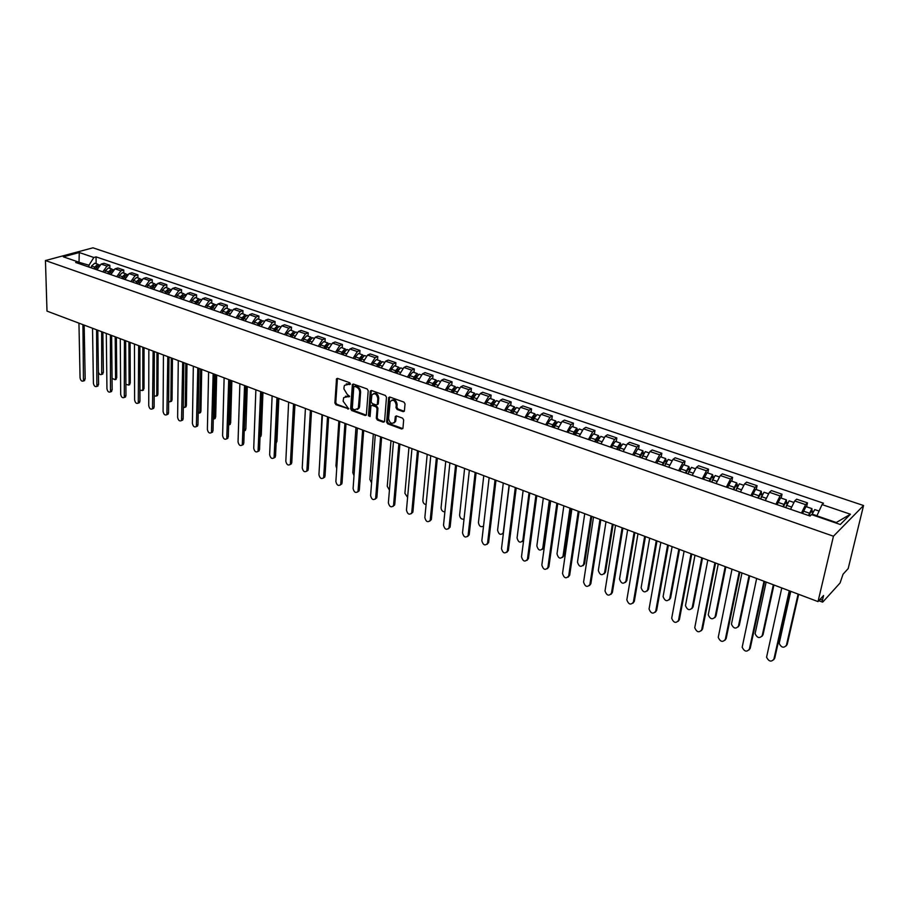 <?xml version="1.0" encoding="UTF-8"?>
<svg xmlns="http://www.w3.org/2000/svg" width="909" height="909" viewBox="0 0 909 909"><rect width="100%" height="100%" fill="white"/><g stroke="black" fill="none" stroke-linecap="round" stroke-linejoin="round"><path stroke-width="1.36" d="M350.419 383.939L349.681 382.723L337.591 378.405L336.512 378.792L334.887 402.982L335.932 404.698L348.681 408.834L343.125 401.187L343.682 397.631L349.59 396.267L347.295 394.483L343.932 388.938L344.057 386.961L344.5 385.325L350.419 383.939M403.142 411.641L404.369 411.107L405.039 403.891L403.948 402.096L389.847 397.063L388.654 397.563L386.62 422.071L387.688 423.833L401.664 428.991L402.971 428.105L403.664 419.935L402.585 418.163L396.563 415.958L395.347 416.47L394.676 421.958C391.79 424.469 389.768 423.344 388.597 418.583L390.154 401.596C393.063 399.108 395.097 400.255 396.244 405.016L396.017 407.675L397.097 409.448L403.142 411.641L404.289 411.266M833.451 536.219L818.02 601.599L46.995 311.105L45.45 260.542L833.451 536.219L863.55 505.518L92.957 247.816L45.45 260.542M368.213 390.711L367.145 388.961L353.499 384.087L352.397 384.507L350.647 408.789L351.692 410.527L365.213 415.515L366.35 415.072L368.213 390.711M371.52 390.518L385.393 395.472L386.473 397.244L384.564 421.31L383.28 422.196L377.383 420.015L376.315 418.265L377.065 408.584L375.996 406.823L372.088 405.403L370.94 405.857L370.077 416.367L368.452 415.765L370.258 391.438L371.52 390.518M818.02 601.599L823.565 595.531L822.463 600.19L822.486 602.099L822.997 601.815L840.064 582.987L843.052 574.204L848.188 568.579L863.55 505.518M102.819 271.848L107.001 266.076L101.16 264.087L96.979 269.825M101.16 264.087L104.001 263.28L109.841 265.269L109.875 268.382M107.001 266.076L109.841 265.269M123.794 273.143L123.772 270.018L117.852 267.996L115.011 268.814L110.83 274.609M116.75 276.654L120.942 270.837L123.772 270.018M137.907 277.972L137.907 274.825L131.896 272.78L129.078 273.609L124.885 279.461M130.885 281.54L135.077 275.666L137.907 274.825M152.246 282.881L152.246 279.711L146.156 277.643L143.338 278.484L139.134 284.381M145.235 286.494L149.44 280.563L152.246 279.711M166.779 287.858L166.802 284.676L160.62 282.563L157.814 283.426L153.61 289.38M159.791 291.516L164.006 285.54L166.802 284.676M181.539 292.903L181.584 289.698L175.301 287.562L172.505 288.448L168.29 294.448M174.573 296.618L178.789 290.596L181.584 289.698M196.526 298.027L196.583 294.811L190.208 292.641L187.413 293.539L183.198 299.595M189.572 301.799L193.799 295.72L196.583 294.811M211.729 303.231L211.797 299.993L205.332 297.788L202.559 298.709L198.332 304.822M204.809 307.06L209.036 300.924L211.797 299.993M227.17 308.515L227.261 305.254L220.694 303.027L217.921 303.958L213.695 310.128M220.273 312.401L224.5 306.208L227.261 305.254M242.851 313.878L242.953 310.605L236.283 308.333L233.533 309.287L229.295 315.514M235.976 317.82L240.203 311.571L242.953 310.605M258.77 319.332L258.895 316.037L252.123 313.73L249.384 314.696L245.146 320.979M251.918 323.32L256.156 317.014L258.895 316.037M274.938 324.865L275.075 321.547L268.2 319.207L265.473 320.195L261.235 326.536M268.121 328.91L272.359 322.547L275.075 321.547M291.357 330.49L291.516 327.149L284.528 324.763L281.824 325.786L277.575 332.183M284.574 334.592L288.823 328.172L291.516 327.149M308.049 336.194L308.219 332.83L301.129 330.421L298.436 331.455L294.186 337.921M301.288 340.364L305.538 333.876L308.219 332.83M325.002 341.989L325.195 338.614L317.98 336.16L315.309 337.216L311.06 343.738M318.275 346.238L322.536 339.682L325.195 338.614M342.227 347.886L342.443 344.488L335.114 341.989L332.455 343.068L328.194 349.658M335.535 352.192L339.796 345.579L342.443 344.488M359.725 353.874L359.964 350.454L352.522 347.92L349.885 349.022L345.625 355.68M353.078 358.248L357.339 351.567L359.964 350.454M377.519 359.964L377.78 356.521L370.202 353.942L367.588 355.067L363.327 361.793M370.917 364.407L375.178 357.657L377.78 356.521M395.608 366.157L395.892 362.691L388.188 360.066L385.598 361.214L381.337 368.009M389.041 370.667L393.302 363.85L395.892 362.691M413.993 372.451L414.299 368.963L406.471 366.293L403.903 367.463L399.642 374.326M407.471 377.03L411.732 370.145L414.299 368.963M432.684 378.848L433.014 375.337L425.06 372.622L422.515 373.826L418.254 380.746M426.219 383.507L430.48 376.542L433.014 375.337M451.705 385.348L452.057 381.825L443.967 379.064L441.433 380.292L437.172 387.291M445.285 390.086L449.546 383.053L452.057 381.825M471.044 391.972L471.419 388.416L463.181 385.609L460.693 386.859L456.432 393.938M464.669 396.779L468.93 389.677L471.419 388.416M490.712 398.699L491.121 395.12L482.747 392.268L480.27 393.552L476.009 400.699M484.395 403.585L488.656 396.415L491.121 395.12M510.722 405.55L511.153 401.948L502.632 399.051L500.189 400.358L495.939 407.573M504.472 410.516L508.722 403.266L511.153 401.948M531.083 412.516L531.549 408.891L522.88 405.937L520.471 407.277L516.21 414.572M524.902 417.572L529.152 410.243L531.549 408.891M551.808 419.606L552.308 415.958L543.48 412.959L541.094 414.322L536.844 421.696M545.684 424.753L549.934 417.345L552.308 415.958M572.909 426.832L573.431 423.162L564.444 420.094L562.092 421.492L557.853 428.946M566.852 432.059L571.091 424.571L573.431 423.162M594.384 434.172L594.929 430.48L585.794 427.366L583.476 428.798L579.238 436.331M588.396 439.502L592.634 431.923L594.929 430.48M616.245 441.66L616.836 437.945L607.519 434.763L605.235 436.229L601.008 443.853M610.337 447.069L614.564 439.411L616.836 437.945M638.516 449.273L639.129 445.535L629.642 442.308L627.403 443.797L623.176 451.5M632.687 454.784L636.902 447.046L639.129 445.535M661.195 457.034L661.843 453.273L652.185 449.978L649.98 451.5L645.765 459.306M655.446 462.647L659.661 454.807L661.843 453.273M684.295 464.942L684.977 461.147L675.137 457.795L672.978 459.363L668.774 467.249M678.637 470.657L682.841 462.726L684.977 461.147M707.838 472.998L708.554 469.18L698.532 465.76L696.408 467.362L692.215 475.339M702.271 478.816L706.452 470.794L708.554 469.18M731.825 481.202L732.586 477.361L722.36 473.884L720.292 475.521L716.11 483.588M726.348 487.122L730.529 479.009L732.586 477.361M756.277 489.576L757.072 485.701L746.653 482.156L744.63 483.827L740.46 491.996M750.902 495.598L755.061 487.394L757.072 485.701M781.195 498.098L782.035 494.201L771.411 490.587L769.434 492.303L765.276 500.564M775.922 504.245L780.081 495.939L782.035 494.201M806.601 506.802L807.487 502.87L796.659 499.189L794.727 500.939L790.591 509.301M801.454 513.051L805.579 504.643L807.487 502.87M89.014 267.076L88.98 265.223L78.117 262.019M79.003 262.883L79.265 252.532L93.854 257.486L88.98 265.223M80.197 264.03L77.947 261.86L63.312 256.815L79.265 252.532M835.848 522.97L836.291 522.516L816.907 515.846L822.043 504.586L823.486 503.211L96.047 256.872L93.854 257.486M822.043 504.586L850.449 514.233L840.291 524.504L811.555 514.596L810.055 516.028L75.686 262.474L77.947 261.86M96.149 263.69L96.047 256.872M836.291 522.516L850.449 514.233M350.385 384.155L346.284 383.893M345.431 396.21L349.556 396.472M337.444 378.36L335.785 402.562L336.819 404.278L348.738 408.686M353.328 384.041L351.533 408.368L352.578 410.107L366.304 415.152M354.635 386.405L353.771 387.041L352.34 407.936L353.067 409.152L354.726 409.754L358.305 408.38L359.691 392.586C359.657 389.927 358.521 388.063 356.305 386.995L354.635 386.405L355.533 385.995L354.567 386.382M357.419 409.47L359.191 407.959L359.578 406.471L358.691 406.891M355.533 385.995L357.203 386.598C359.419 387.654 360.543 389.518 360.589 392.177L359.578 406.471M371.872 405.346L372.974 404.982L376.871 406.403L377.939 408.152L377.201 417.833L378.258 419.583L384.405 421.821M371.315 390.472L369.338 415.345L370.043 416.549M377.837 398.46C376.746 393.802 374.758 392.643 371.883 394.983L371.156 401.789L372.224 403.539L376.133 404.959L377.303 404.482L377.837 398.46L378.723 398.04C378.144 394.188 376.406 392.722 373.508 393.631M377.246 404.596L378.178 404.062L377.405 404.05M378.723 398.04L378.292 403.63M391.802 400.153C394.767 399.199 396.54 400.676 397.119 404.585L396.892 407.243L397.972 409.016L404.016 411.198M393.927 422.98L395.551 421.515L395.801 420.469L394.926 420.912M396.29 415.902L395.801 420.469M389.597 397.006L387.495 421.628L388.563 423.389L402.812 428.616M95.831 269.428L96.172 267.632L99.638 264.871M98.399 372.02C99.206 374.315 100.308 375.11 101.683 374.394L101.672 331.705M95.468 269.303L96.968 265.826M94.343 268.916L94.684 267.121L97.911 264.28L98.615 264.735M91.195 267.825L91.525 266.042L94.763 263.212L97.911 264.28M102.865 332.149L103.387 372.406L101.933 374.315M84.162 325.104L85.173 378.962L83.73 380.882M78.947 323.138L80.06 377.814C80.628 380.587 81.765 381.644 83.458 380.985L82.924 324.638M109.625 274.188L109.966 272.382L113.489 269.621M112.057 378.337L115.057 379.701L115.568 378.144L115.204 336.796M109.228 274.052L110.784 270.541M108.114 273.677L108.455 271.859L111.682 268.996L112.398 269.462M104.921 272.564L105.262 270.757L108.489 267.905L111.682 268.996M116.386 337.25L116.738 377.712L115.25 379.621M123.613 279.029L123.965 277.2L127.555 274.427M125.896 384.314L128.601 385.064L129.112 383.53L128.919 341.966M123.192 278.881L124.794 275.325M122.079 278.495L122.431 276.677L125.658 273.779L126.374 274.257M118.84 277.37L119.181 275.563L122.408 272.666L125.658 273.779M130.101 342.42L130.271 383.098L128.748 385.018M97.797 330.24L98.581 384.393L97.104 386.314M92.525 328.251L93.411 383.223C93.991 386.041 95.15 387.109 96.877 386.405L96.57 329.774M111.625 335.455L112.171 389.893L110.659 391.824M106.296 333.444L106.944 388.711C107.546 391.574 108.716 392.643 110.478 391.893L110.398 334.989M137.816 283.926L138.168 282.097L141.815 279.313M139.929 390.2L142.349 390.518L142.849 389.007L142.849 347.215M137.361 283.767L139.02 280.188M136.259 283.392L136.611 281.551L139.838 278.631L140.565 279.131M132.964 282.256L133.316 280.427L136.543 277.506L139.838 278.631M144.02 347.658L144.008 388.563L142.452 390.484M152.223 288.903L152.576 287.051L156.303 284.267M154.166 396.051L156.291 396.04L156.78 394.551L156.962 352.533M151.735 288.732L153.451 285.119M150.633 288.358L150.996 286.505L154.223 283.551L154.962 284.062M147.303 287.199L147.656 285.358L150.883 282.415L154.223 283.551M158.132 352.976L157.927 394.097L157.45 395.585L156.337 396.017M166.836 293.948L167.211 292.084L170.994 289.301M168.62 401.903L170.438 401.642L170.903 400.176L171.29 357.93M166.324 293.766L168.085 290.13M165.233 293.391L165.608 291.539L168.824 288.551L169.563 289.085M161.847 292.221L162.211 290.369L165.438 287.392L168.824 288.551M172.449 358.373L172.062 399.721L171.585 401.176L170.438 401.642L171.585 401.176M125.647 340.739L125.953 395.483L125.465 397.006L124.408 397.415M120.272 338.716L120.681 394.279C121.283 397.188 122.488 398.256 124.283 397.46L124.431 340.284M139.884 346.102L139.941 401.142L139.463 402.653L138.361 403.085M134.452 344.057L134.612 399.926C135.236 402.892 136.452 403.948 138.282 403.119L138.679 345.647M154.337 351.544L154.132 406.891L153.666 408.368L152.507 408.834L153.132 351.09M148.849 349.476L148.746 405.653C149.383 408.675 150.621 409.732 152.485 408.845L153.666 408.368M181.675 299.072L182.05 297.198L185.913 294.402M183.277 407.755L184.788 407.323L185.243 405.88L185.834 363.407M181.13 298.879L181.573 296.698L182.948 295.209M180.05 298.516L180.425 296.641L183.641 293.63L184.391 294.164M176.619 297.323L176.982 295.459L180.209 292.448L183.641 293.63M186.981 363.839L186.39 405.414L185.936 406.857L184.766 407.346M168.994 357.067L168.529 412.72L168.074 414.174L166.892 414.663L167.801 356.623M163.45 354.976L163.086 411.47C163.734 414.538 165.006 415.595 166.904 414.652L168.074 414.174M196.742 304.276L197.128 302.39L200.344 299.334L201.059 299.584M198.162 413.618L199.787 411.675L200.582 368.963M196.162 304.072L196.617 301.868L198.037 300.379M195.094 303.708L195.469 301.822L198.685 298.777L199.446 299.334M191.606 302.492L191.981 300.618L195.196 297.573L198.685 298.777M201.718 369.395L200.934 411.198L200.491 412.606L199.298 413.141M183.879 362.68L183.141 418.64L182.698 420.06L181.493 420.594M178.278 360.566L177.63 417.367C178.3 420.492 179.596 421.549 181.527 420.549L182.698 362.225M212.036 309.549L212.433 307.662L215.638 304.572L216.433 304.845M213.274 419.469L214.547 417.549L215.558 374.61M211.422 309.344L211.877 307.117L213.342 305.629M210.365 308.969L210.752 307.083L213.956 304.004L214.729 304.583M206.82 307.753L207.207 305.856L210.411 302.788L213.956 304.004M216.683 375.031L215.683 417.061L214.047 419.015M198.98 368.361L197.969 424.639L197.548 426.026L196.321 426.605M193.333 366.236L192.401 423.355C193.083 426.537 194.412 427.594 196.378 426.537L197.81 367.929M227.568 314.912L227.966 313.003L231.17 309.889L232.045 310.185M228.613 425.298L229.523 423.514L230.75 380.337M226.92 314.696L227.386 312.457L228.886 310.946M225.864 314.332L226.261 312.423L229.466 309.299L230.238 309.912M222.262 313.082L222.66 311.185L225.864 308.071L229.466 309.299M231.875 380.757L230.647 423.015L229.023 424.969M214.319 374.144L213.013 430.741L211.365 432.707M208.604 371.997L207.388 429.434C208.093 432.661 209.445 433.718 211.445 432.604L213.16 373.701M243.339 320.366L243.748 318.434L246.941 315.287L247.896 315.605M244.203 431.025L246.18 386.143M242.658 320.127L243.123 317.877L244.669 316.366M241.612 319.763L242.01 317.843L245.214 314.696L245.987 315.321M237.953 318.502L238.351 316.582L241.555 313.446L245.214 314.696M247.282 386.564L245.85 429.059L244.214 431.025M259.349 325.888L259.769 323.956L262.962 320.763L263.996 321.116M260.054 436.32L261.837 392.052M258.633 325.638L259.11 323.377L260.701 321.866M257.599 325.286L258.008 323.354L261.201 320.161L261.985 320.82M253.884 324.002L254.293 322.07L257.486 318.889L261.201 320.161M262.94 392.461L261.269 435.195L260.031 437.104M275.62 331.501L276.041 329.558L279.233 326.331L280.347 326.717M274.859 331.24L275.359 328.967L276.972 327.456M273.836 330.887L274.257 328.944L277.45 325.717L278.234 326.399M270.064 329.592L270.484 327.638L273.677 324.433L277.45 325.717M278.824 398.449L276.927 441.422L276.109 443.126M292.141 337.216L292.573 335.251L295.755 331.99L296.97 332.399M291.346 336.932L291.846 334.637L293.505 333.137M290.335 336.58L290.755 334.626L293.937 331.365L294.732 332.08M286.505 335.262L286.926 333.308L290.107 330.058L293.937 331.365M294.959 404.528L292.448 448.921M308.935 343.011L309.367 341.034L312.548 337.728L313.844 338.182M308.094 342.716L308.606 340.409L310.299 338.909M307.094 342.375L307.526 340.398L310.708 337.103L311.503 337.841M303.197 341.023L303.629 339.057L306.81 335.773L310.708 337.103M325.99 348.897L326.433 346.908L329.603 343.568L331.001 344.045M322.002 414.72L319.729 461.079M325.115 348.59L325.638 346.261L327.365 344.784M324.115 348.249L324.57 346.261L327.729 342.932L328.535 343.704M320.161 346.886L320.604 344.897L323.774 341.579L327.729 342.932M229.897 380.007L228.295 436.922L226.636 438.899M224.125 377.837L222.603 435.604C223.33 438.899 224.705 439.945 226.75 438.763L228.738 379.576M245.714 385.973L243.805 443.206L242.146 445.183M239.874 383.768L238.044 441.865C238.794 445.217 240.203 446.262 242.283 445.012L244.566 385.541M261.769 392.018L259.542 449.58L257.895 451.557M255.872 389.802L253.725 448.228C254.497 451.637 255.94 452.682 258.054 451.353L260.644 391.597M278.086 398.165L275.541 456.057L273.882 458.045M272.121 395.926L269.655 454.682C270.45 458.159 271.916 459.204 274.063 457.795L276.972 397.744M294.664 404.414L291.778 462.636L290.13 464.624M288.63 402.142L285.824 461.238C286.642 464.783 288.153 465.817 290.335 464.329L293.55 403.994M311.503 410.754L308.265 469.305L306.628 471.305M305.413 408.459L302.243 467.896C303.095 471.51 304.64 472.532 306.856 470.964L310.401 410.345M343.329 354.885L343.784 352.874L346.943 349.499L348.431 350.01M338.841 421.06L335.955 465.885L336.728 468.43M342.409 354.567L342.943 352.215L344.693 350.76M341.42 354.226L341.875 352.226L345.034 348.851L345.84 349.658M337.409 352.84L337.853 350.84L341.023 347.477L345.034 348.851M328.603 417.208L325.024 476.089L323.388 478.089M322.445 414.879L318.934 474.657C319.809 478.35 321.388 479.361 323.638 477.702L327.524 416.799M360.941 360.964L361.407 358.941L364.554 355.533L366.157 356.078M355.953 427.503L352.783 472.589L354.01 475.68M359.975 360.634L360.521 358.271L362.316 356.839M359.01 360.294L359.475 358.282L362.623 354.874L363.43 355.714M354.93 358.885L355.385 356.873L358.544 353.476L362.623 354.874M345.999 423.753L342.045 482.986L340.409 484.986M339.773 421.412L335.876 481.531C336.796 485.292 338.398 486.304 340.693 484.542L344.931 423.355M378.848 367.145L379.326 365.111L382.462 361.657L384.166 362.237M373.338 434.059L369.883 479.395L371.576 482.895M377.849 366.804L378.394 364.418L380.212 363.021M376.883 366.475L377.36 364.441L380.496 360.987L381.314 361.884M372.735 365.032L373.213 363.009L376.349 359.566L380.496 360.987M363.668 430.411L359.339 489.985L357.714 491.985M357.373 428.037L353.101 488.519C354.055 492.36 355.692 493.348 358.021 491.496L362.623 430.014M397.063 373.44L397.54 371.383L400.676 367.884L402.482 368.509M390.995 440.706L387.257 486.315L389.438 490.121M396.006 373.076L396.574 370.667L398.415 369.315M395.063 372.747L395.54 370.702L398.676 367.202L399.483 368.145M390.836 371.292L391.324 369.247L394.449 365.759L398.676 367.202M381.632 437.184L376.905 497.109L375.292 499.098M375.269 434.786L370.599 495.61C371.588 499.53 373.269 500.507 375.622 498.552L380.598 436.797M415.572 379.826L416.072 377.758L419.185 374.224L421.106 374.883M408.948 447.478L404.903 493.348L407.607 497.359M414.47 379.451L415.049 377.03L416.901 375.724M413.538 379.121L414.038 377.065L417.151 373.531L417.958 374.531M409.255 377.644L409.743 375.587L412.856 372.065L417.151 373.531M399.903 444.069L394.767 504.336L393.165 506.324M393.461 441.638L388.382 502.825C389.416 506.824 391.131 507.79 393.517 505.722L398.881 443.683M434.4 386.325L434.9 384.246L438.002 380.666L440.036 381.36M427.196 454.352L422.844 500.484C422.946 502.791 424.026 504.165 426.082 504.62M433.241 385.927L433.832 383.496L435.32 381.78L435.706 382.257M432.332 385.609L432.832 383.53L435.934 379.962L436.752 381.019M427.969 384.109L428.469 382.03L431.57 378.462L435.934 379.962M418.47 451.057L412.925 511.699L411.334 513.676M411.947 448.603L406.459 510.154C407.539 514.233 409.277 515.187 411.709 513.017L417.47 450.682M453.546 392.938L454.057 390.836L457.147 387.211L459.295 387.95M445.751 461.34L441.07 507.745C441.285 510.403 442.558 511.79 444.887 511.869M452.341 392.518L452.943 390.063L454.432 388.336L454.818 388.916M451.443 392.211L451.955 390.12L455.045 386.495L455.852 387.62M447.001 390.677L447.512 388.586L450.614 384.973L455.045 386.495M437.354 458.181L431.389 519.164L429.798 521.141M430.764 455.693L424.844 517.596C425.957 521.766 427.741 522.709 430.196 520.425L436.365 457.806M473.021 399.665L473.544 397.551L476.623 393.881L478.895 394.654M464.613 468.442L459.602 515.119C459.988 518.21 461.454 519.539 464.022 519.096M471.771 399.233L472.385 396.756L473.862 394.995L474.259 395.71M470.885 398.926L471.407 396.813L474.487 393.142L475.282 394.347M466.362 397.369L466.885 395.256L469.964 391.597L474.487 393.142M456.568 465.419L450.148 526.765L448.58 528.743M449.887 462.897L443.524 525.175C444.694 529.424 446.512 530.356 448.989 527.947L455.591 465.044M492.837 406.505L493.371 404.38L496.428 400.653L498.825 401.483M483.781 475.668L478.429 522.618C479.134 526.288 480.827 527.459 483.531 526.129L483.531 526.129M491.53 406.05L492.155 403.562L493.621 401.778L494.019 402.653M490.655 405.755L491.19 403.63L494.257 399.915L495.041 401.199M486.065 404.164L486.599 402.039L489.667 398.347L494.257 399.915M476.1 472.771L469.226 534.492L467.68 536.458M469.351 470.237L462.522 532.879C463.738 537.219 465.601 538.128 468.101 535.606L475.157 472.419M512.994 413.459L513.54 411.322L516.585 407.55L519.107 408.414M503.291 483.02L497.587 530.242C498.825 534.606 500.711 535.469 503.234 532.844L509.108 485.213M511.631 412.993L512.267 410.482L513.733 408.675L514.108 409.766M510.778 412.697L511.324 410.561L514.369 406.8L515.142 408.186M506.108 411.084L506.654 408.948L509.699 405.198L514.369 406.8M503.359 533.492L502.779 533.776M495.984 480.27L488.633 542.355L487.11 544.309M489.144 477.691L481.838 540.719C483.111 545.139 485.02 546.025 487.542 543.389L495.053 479.918M533.515 420.549L534.072 418.39L537.094 414.572L539.753 415.481M532.083 420.06L534.197 415.697L534.583 416.924M523.13 490.496L517.051 537.992C518.357 542.446 520.278 543.298 522.823 540.548L529.049 492.723M531.254 419.765L531.81 417.606L534.844 413.8L535.594 415.311M526.504 418.129L527.05 415.97L530.083 412.175L534.844 413.8M523.618 540.423L522.357 541.537M533.185 416.447L534.617 416.867M516.21 487.883L508.381 550.343L506.87 552.286M509.29 485.281L501.495 548.684C502.825 553.195 504.768 554.07 507.313 551.297L515.301 487.542M554.388 427.753L554.967 425.582L557.967 421.719L560.773 422.674M552.911 427.241L555.024 422.844L555.49 424.105M543.309 498.098L536.855 545.877C538.219 550.422 540.185 551.252 542.741 548.366L549.331 500.359M552.104 426.969L552.672 424.787L555.683 420.935L556.41 422.571M547.252 425.287L547.82 423.117L550.843 419.276L555.683 420.935M550.184 500.689L543.718 547.673L542.275 549.434M554.024 423.605L555.569 423.924M536.799 495.644L528.459 558.478L526.97 560.41M529.799 493.008L521.493 556.785C522.88 561.398 524.857 562.251 527.425 559.342L535.912 495.303M575.647 435.093L576.238 432.9L579.226 428.991L582.158 429.991M574.102 434.559L576.226 430.116L576.76 431.423M563.841 505.836L557.001 553.899C558.421 558.535 560.433 559.342 563.001 556.331L569.966 508.142M573.318 434.286L573.897 432.093L576.885 428.184L577.579 429.991M568.386 432.582L568.966 430.4L571.954 426.503L576.885 428.184M570.795 508.449L563.978 555.581L562.535 557.456M575.238 430.9L576.908 431.105M557.751 503.541L548.888 566.796L547.434 568.659M550.661 500.87L541.832 565.034C543.287 569.738 545.298 570.568 547.888 567.534L556.887 503.211M597.293 442.569L597.883 440.354L600.86 436.388L603.94 437.445M595.69 442.013L597.804 437.524L598.417 438.854M584.737 513.71L577.488 562.092C578.965 566.761 581.01 567.557 583.612 564.489L590.975 516.051M594.918 441.751L595.509 439.536L598.474 435.581L599.122 437.581M589.896 440.013L590.486 437.808L593.463 433.866L598.474 435.581M591.782 516.357L584.555 563.762L583.146 565.625M596.838 438.32L598.645 438.388M579.078 511.574L569.682 575.17L568.25 577.067M571.897 508.87L562.523 573.465C564.034 578.192 566.091 579.022 568.704 575.931L578.238 511.256M619.336 450.182L619.938 447.944L622.881 443.933L626.131 445.035M617.654 449.603L619.79 445.069L620.483 446.433M606.008 521.721L598.327 570.5C599.883 575.124 601.963 575.908 604.565 572.84L612.348 524.107M616.916 449.341L617.518 447.114L620.461 443.103L621.04 445.353M611.802 447.58L612.405 445.353L615.359 441.354L620.461 443.103M613.132 524.402L605.508 572.091L604.121 573.931M618.824 445.876L620.79 445.796M600.804 519.755L590.85 583.748L589.452 585.612M593.532 517.016L583.578 582.112C585.169 586.805 587.271 587.612 589.884 584.521L599.974 519.448M641.777 457.931L645.322 451.603L648.719 452.773M640.038 457.329L642.163 452.739L642.947 454.159M627.653 529.867L619.54 579.056C621.177 583.646 623.301 584.407 625.892 581.328L634.107 532.31M639.311 457.079L642.856 450.762L643.356 453.318L641.22 453.568M634.107 455.273L637.652 448.978L642.856 450.762M634.868 532.594L626.824 580.567L625.472 582.385M622.915 528.084L612.393 592.475L611.018 594.316M615.552 525.311L605.008 590.918C606.689 595.577 608.825 596.361 611.439 593.259L622.12 527.788M664.638 465.817L668.172 459.431L671.728 460.647M662.831 465.192L664.968 460.568L665.831 462.022M649.685 538.173L641.118 587.759C642.845 592.316 645.015 593.054 647.606 589.975L656.264 540.65M662.127 464.953L665.661 458.568L666.24 461.181M656.821 463.124L660.366 456.75L665.661 458.568M657.002 540.935L648.515 589.191L647.197 590.986M664.036 461.408L666.104 461.136M645.447 536.571L634.323 601.349L632.994 603.167M637.982 533.765L626.835 599.872C628.596 604.496 630.778 605.258 633.38 602.156L644.674 536.287M687.931 473.862L691.454 467.396L695.18 468.669M686.056 473.214L688.193 468.533L689.147 470.033M672.126 546.627L663.093 596.622C664.911 601.133 667.115 601.849 669.706 598.77L678.83 549.15M685.375 472.975L688.897 466.522L689.556 469.18M679.977 471.112L683.5 464.669L688.897 466.522M679.534 549.422L670.592 597.974L669.319 599.735M687.284 469.385L689.295 469.089M668.388 545.218L656.65 610.394L655.355 612.177M660.832 542.378L649.06 608.996C650.901 613.586 653.128 614.325 655.73 611.212L667.649 544.946M711.667 482.054L715.178 475.509L719.087 476.85M709.713 481.384L711.861 476.657L712.895 478.191M694.987 555.24L685.477 605.655C687.363 610.121 689.613 610.814 692.204 607.735L701.805 557.808M709.065 481.156L712.576 474.623L713.315 477.327M703.555 479.259L707.066 472.737L712.576 474.623M702.487 558.069L693.078 606.917L691.84 608.644M710.963 477.52L712.917 477.191M691.772 554.036L679.398 619.608L678.148 621.358M684.102 551.138L671.694 618.29C673.614 622.835 675.887 623.551 678.489 620.449L691.056 553.763M735.87 490.417L739.358 483.781L743.437 485.179M733.836 489.712L735.983 484.929L736.12 486.167L737.108 486.508M718.258 564.012L708.259 614.836C710.236 619.256 712.52 619.927 715.11 616.847L725.212 566.625M733.211 489.497L736.699 482.872L737.529 485.645M727.598 487.554L731.086 480.952L736.699 482.872M725.859 566.875L715.974 616.018L714.781 617.711M735.097 485.815L736.983 485.451M715.588 563.001L702.566 628.983L701.35 630.698M707.827 560.08L694.749 627.755C696.76 632.255 699.078 632.948 701.68 629.846L714.906 562.751M760.526 498.927L764.003 492.224L768.275 493.678M758.413 498.2L760.56 493.36L760.674 494.598L761.799 494.985M741.971 572.943L731.461 624.188C733.529 628.574 735.858 629.221 738.449 626.142L749.05 575.613M757.811 497.996L761.299 491.292L761.526 493.871L762.208 494.11M752.095 496.019L755.572 489.337L761.299 491.292M749.675 575.851L739.29 625.29L738.142 626.937M759.697 494.269L761.526 493.871M739.869 572.159L726.166 638.55L724.996 640.22M732.006 569.193L718.235 637.402C720.337 641.856 722.689 642.527 725.302 639.425L739.222 571.909M785.671 507.608L789.126 500.814L793.591 502.347M783.478 506.847L785.626 501.961L785.706 503.2L786.967 503.631M766.139 582.044L755.106 633.721C757.254 638.05 759.629 638.686 762.219 635.607L773.343 584.771M782.899 506.654L786.365 499.87L786.535 502.461L787.376 502.745M777.07 504.643L780.536 497.871L786.365 499.87M773.945 584.987L763.037 634.743L761.935 636.345M784.785 502.882L786.535 502.461M764.628 581.476L750.22 648.287L749.096 649.912M756.652 578.476L742.176 647.219C744.357 651.628 746.755 652.287 749.368 649.185L764.003 581.249M811.839 514.699L814.748 509.585L819.089 511.074M809.033 515.676L811.18 510.733L811.237 511.972L812.623 512.449M790.762 591.327L779.195 643.424C781.422 647.708 783.842 648.322 786.433 645.254L798.113 594.1M808.487 515.483L811.93 508.62L812.044 511.21L813.032 511.551M802.545 513.437L805.988 506.586L811.93 508.62M798.67 594.304L787.228 644.367L786.183 645.913M810.362 511.676L812.044 511.21M789.864 590.986L774.729 658.207L773.661 659.786M781.774 587.941L766.571 657.218C768.844 661.593 771.286 662.229 773.9 659.127L789.285 590.77M780.081 495.939L769.434 492.303M755.061 487.394L744.63 483.827M730.529 479.009L720.292 475.521M706.452 470.794L696.408 467.362M682.841 462.726L672.978 459.363M659.661 454.807L649.98 451.5M636.902 447.046L627.403 443.797M614.564 439.411L605.235 436.229M592.634 431.923L583.476 428.798M571.091 424.571L562.092 421.492M549.934 417.345L541.094 414.322M529.152 410.243L520.471 407.277M508.722 403.266L500.189 400.358M488.656 396.415L480.27 393.552M468.93 389.677L460.693 386.859M449.546 383.053L441.433 380.292M430.48 376.542L422.515 373.826M411.732 370.145L403.903 367.463M393.302 363.85L385.598 361.214M375.178 357.657L367.588 355.067M357.339 351.567L349.885 349.022M339.796 345.579L332.455 343.068M322.536 339.682L315.309 337.216M305.538 333.876L298.436 331.455M288.823 328.172L281.824 325.786M272.359 322.547L265.473 320.195M256.156 317.014L249.384 314.696M240.203 311.571L233.533 309.287M224.5 306.208L217.921 303.958M209.036 300.924L202.559 298.709M193.799 295.72L187.413 293.539M178.789 290.596L172.505 288.448M164.006 285.54L157.814 283.426M149.44 280.563L143.338 278.484M135.077 275.666L129.078 273.609M120.942 270.837L115.011 268.814M805.579 504.643L794.727 500.939M820.123 599.304L822.463 600.19M348.886 383.621L347.988 384.018M349.545 396.529L348.738 396.903M348.067 395.926L347.17 396.335M348.726 408.743L347.92 409.13M336.819 404.278L335.932 404.698M335.785 402.562L334.887 402.982M337.273 378.928L336.375 379.326M350.363 384.223L349.556 384.587M366.1 415.095L365.213 415.515M352.578 410.107L351.692 410.527M351.533 408.368L350.647 408.789M353.158 384.598L352.26 385.007M360.589 392.177L359.691 392.586M357.203 386.598L356.305 386.995M384.166 421.765L383.28 422.196M378.258 419.583L377.383 420.015M377.201 417.833L376.315 418.265M377.939 408.152L377.065 408.584M376.871 406.403L375.996 406.823M372.974 404.982L372.088 405.403M369.338 415.345L368.452 415.765M371.145 391.029L370.258 391.438M397.972 409.016L397.097 409.448M396.892 407.243L396.017 407.675M397.119 404.585L396.244 405.016M396.131 416.436L395.256 416.867M402.528 428.548L401.664 428.991M388.563 423.389L387.688 423.833M387.495 421.628L386.62 422.071M389.427 397.563L388.541 397.983M96.172 267.632L97.411 268.064M91.525 266.042L94.684 267.121M103.387 372.406L102.217 372.826M83.98 379.394L85.173 378.962M109.966 272.382L111.262 272.825M105.262 270.757L108.455 271.859M116.738 377.712L115.568 378.144M123.965 277.2L125.317 277.665M119.181 275.563L122.431 276.677M130.271 383.098L129.112 383.53M97.377 384.837L98.581 384.393M110.978 390.347L112.171 389.893M138.168 282.097L139.577 282.574M133.316 280.427L136.611 281.551M144.008 388.563L142.849 389.007M152.576 287.051L154.053 287.562M147.656 285.358L150.996 286.505M157.927 394.097L156.78 394.551M167.211 292.084L168.744 292.618M162.211 290.369L165.608 291.539M172.062 399.721L170.903 400.176M124.772 395.938L125.953 395.483M138.759 401.608L139.941 401.142M152.951 407.368L154.132 406.891M182.05 297.198L183.663 297.754M176.982 295.459L180.425 296.641M186.39 405.414L185.243 405.88M167.347 413.197L168.529 412.72M197.128 302.39L198.798 302.97M191.981 300.618L195.469 301.822M200.934 411.198L199.787 411.675M181.97 419.129L183.141 418.64M212.433 307.662L214.172 308.253M212.286 306.197L212.865 306.401M207.207 305.856L210.752 307.083M215.683 417.061L214.547 417.549M196.798 425.139L197.969 424.639M227.966 313.003L229.784 313.628M227.784 311.526L228.409 311.73M222.66 311.185L226.261 312.423M230.647 423.015L229.523 423.514M211.854 431.241L213.013 430.741M243.748 318.434L245.635 319.093M243.532 316.934L244.18 317.161M238.351 316.582L242.01 317.843M245.85 429.059L244.726 429.559M259.769 323.956L261.724 324.627M259.519 322.422L260.213 322.661M254.293 322.07L258.008 323.354M261.269 435.195L260.144 435.706M276.041 329.558L278.086 330.262M275.768 328.001L276.495 328.251M270.484 327.638L274.257 328.944M276.927 441.422L276.166 441.774M292.573 335.251L294.698 335.978M292.266 333.671L293.028 333.933M286.926 333.308L290.755 334.626M309.367 341.034L311.571 341.784M309.026 339.432L309.833 339.705M303.629 339.057L307.526 340.398M326.433 346.908L328.728 347.692M326.058 345.284L326.899 345.579M320.604 344.897L324.57 346.261M227.136 437.445L228.295 436.922M242.646 443.728L243.805 443.206M258.395 450.114L259.542 449.58M274.393 456.602L275.541 456.057M290.641 463.192L291.778 462.636M307.14 469.885L308.265 469.305M343.784 352.874L346.159 353.692M343.363 351.226L344.25 351.533M337.853 350.84L341.875 352.226M323.899 476.68L325.024 476.089M361.407 358.941L363.873 359.794M360.953 357.271L361.884 357.589M355.385 356.873L359.475 358.282M340.932 483.577L342.045 482.986M379.326 365.111L381.882 365.997M378.826 363.418L379.803 363.748M373.213 363.009L377.36 364.441M358.237 490.599L359.339 489.985M397.54 371.383L400.199 372.304M396.994 369.656L398.028 370.008M391.324 369.247L395.54 370.702M375.815 497.723L376.905 497.109M416.072 377.758L418.822 378.712M415.481 376.008L416.549 376.371M409.743 375.587L414.038 377.065M393.688 504.972L394.767 504.336M434.9 384.246L437.752 385.223M434.263 382.462L435.388 382.848M428.469 382.03L432.832 383.53M411.845 512.335L412.925 511.699M454.057 390.836L457.011 391.859M453.375 389.029L454.557 389.427M447.512 388.586L451.955 390.12M430.321 519.823L431.389 519.164M473.544 397.551L476.611 398.608M472.816 395.71L474.043 396.131M466.885 395.256L471.407 396.813M449.091 527.436L450.148 526.765M493.371 404.38L496.541 405.471M492.587 402.505L493.871 402.937M486.599 402.039L491.19 403.63M468.18 535.174L469.226 534.492M513.54 411.322L516.823 412.447M512.71 409.414L514.051 409.868M506.654 408.948L511.324 410.561M487.599 543.048L488.633 542.355M534.072 418.39L537.469 419.56M527.05 415.97L531.81 417.606M523.709 539.719L522.857 540.31M507.358 551.059L508.381 550.343M554.967 425.582L558.49 426.787M547.82 423.117L552.672 424.787M543.741 547.525L542.764 548.229M527.447 559.205L528.459 558.478M576.238 432.9L579.885 434.161M568.966 430.4L573.897 432.093M563.978 555.581L563.012 556.297L563.966 555.615M547.9 567.489L548.888 566.75M597.883 440.354L601.667 441.66M590.486 437.808L595.509 439.536M584.555 563.762L583.612 564.489M568.704 575.931L569.682 575.17M619.938 447.944L623.847 449.296M612.405 445.353L617.518 447.114M605.508 572.091L604.565 572.84M589.884 584.521L590.85 583.748M642.402 455.682L646.447 457.068M634.721 453.034L639.936 454.83M626.824 580.567L625.892 581.328M611.439 593.259L612.393 592.475M665.274 463.556L669.467 464.999M657.457 460.863L662.763 462.692M648.515 589.191L647.606 589.975M633.38 602.156L634.323 601.349M688.59 471.578L692.919 473.066M680.614 468.839L686.022 470.703M670.592 597.974L669.706 598.77M655.73 611.212L656.65 610.394M712.338 479.759L716.826 481.304M704.214 476.964L709.724 478.861M693.078 606.917L692.204 607.735M678.489 620.449L679.398 619.608M736.54 488.088L741.187 489.69M728.268 485.236L733.881 487.179M715.974 616.018L715.11 616.847M701.68 629.846L702.566 628.983M761.219 496.587L766.026 498.234M752.788 493.678L758.504 495.655M739.29 625.29L738.449 626.142M725.302 639.425L726.166 638.55M786.376 505.245L791.353 506.961M777.774 502.279L783.615 504.29M763.037 634.743L762.219 635.607M749.368 649.185L750.22 648.287M812.032 514.074L816.952 515.767M803.261 511.063L809.215 513.108M787.228 644.367L786.433 645.254M773.9 659.127L774.729 658.207M822.486 602.099L818.827 600.724M337.421 378.394L336.512 378.792M353.294 384.098L352.397 384.507M359.191 407.959L358.305 408.38M378.178 404.062L377.303 404.482M371.258 390.563L370.372 390.972M395.551 421.515L394.676 421.958M396.222 416.038L395.347 416.47M389.529 397.142L388.654 397.563M102.853 373.974L101.683 374.394M83.458 380.985L84.662 380.553M116.216 379.269L115.057 379.701M129.771 384.632L128.601 385.064M96.877 386.405L98.07 385.961M110.478 391.893L111.671 391.449M143.508 390.075L142.349 390.518M157.45 395.585L156.291 396.04M124.283 397.46L125.465 397.006M138.282 403.119L139.463 402.653M185.936 406.857L184.788 407.323M200.491 412.606L199.344 413.084M181.527 420.549L182.698 420.06M215.251 418.435L214.115 418.924M196.378 426.537L197.548 426.026M230.238 424.355L229.113 424.855M211.445 432.604L212.615 432.093M245.453 430.366L244.328 430.866M260.894 436.456L260.042 436.854M226.75 438.763L227.909 438.24M242.283 445.012L243.43 444.478M258.054 451.353L259.201 450.807M274.063 457.795L275.211 457.238M290.335 464.329L291.471 463.772M306.856 470.964L307.981 470.396M323.638 477.702L324.763 477.123M340.693 484.542L341.807 483.952M358.021 491.496L359.123 490.894M375.622 498.552L376.712 497.939M393.517 505.722L394.597 505.097M411.709 513.017L412.777 512.369M430.196 520.425L431.264 519.766M448.989 527.947L450.046 527.277M468.101 535.606L469.146 534.924M487.542 543.389L488.576 542.684M523.686 539.946L522.823 540.548M507.313 551.297L508.336 550.581M543.718 547.673L542.741 548.366M527.425 559.342L528.436 558.626M547.888 567.534L548.888 566.796"/></g></svg>
